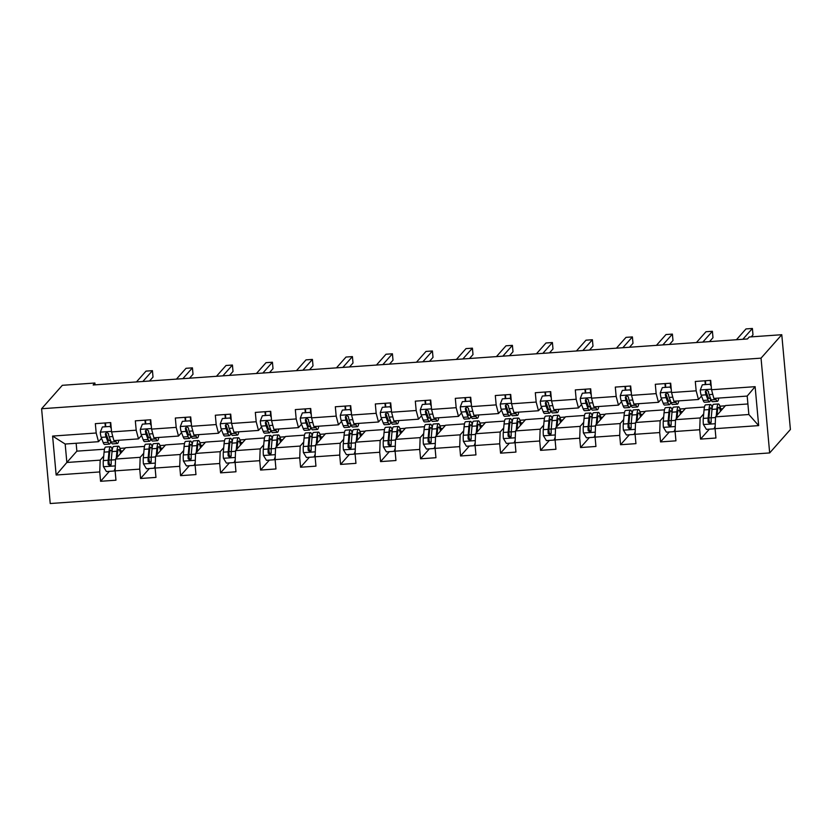 <?xml version="1.0" encoding="UTF-8"?>
<svg xmlns="http://www.w3.org/2000/svg" width="832" height="832" viewBox="0 0 832 832"><rect width="100%" height="100%" fill="white"/><g stroke="black" fill="none" stroke-linecap="round" stroke-linejoin="round"><path stroke-width="1.25" d="M761.041 358.145L781.778 334.714L790.4 429.499L769.673 452.93L50.222 503.526L41.6 408.741L761.041 358.145L769.673 452.93M747.906 403.967L725.546 405.538L715.53 416.863L748.862 414.513L747.188 396.074L713.856 398.414L711.537 389.73L710.684 380.38L695.302 381.462L696.155 390.811L671.538 392.548L670.686 383.198L655.304 384.28L656.157 393.63L631.54 395.356L630.687 386.006L615.306 387.088L616.158 396.438L591.542 398.174L590.689 388.825L575.307 389.906L576.16 399.256L551.543 400.982L550.701 391.633L535.309 392.714L536.162 402.064L511.545 403.801L510.702 394.451L495.31 395.533L496.163 404.882L471.557 406.609L470.704 397.259L455.312 398.341L456.165 407.69L431.558 409.427L430.706 400.067L415.324 401.149L416.166 410.509L391.56 412.235L390.707 402.886L375.326 403.967L376.168 413.317L351.562 415.043L350.709 405.694L335.327 406.775L336.18 416.125L311.563 417.862L310.71 408.512L295.329 409.594L296.182 418.943L271.565 420.67L270.712 411.32L255.33 412.402L256.183 421.751L231.566 423.488L230.714 414.138L215.332 415.22L216.185 424.57L191.568 426.296L190.715 416.946L175.334 418.028L176.186 427.378L151.57 429.114L150.717 419.765L135.335 420.846L136.188 430.196L111.571 431.922L110.718 422.573L95.337 423.654L96.19 433.004L52.603 436.072L56.15 475.01L66.851 462.478L100.183 460.138L103.73 456.134M711.537 389.73L755.123 386.672L758.67 425.61L715.083 428.667L715.936 438.017L700.544 439.098L709.353 429.156M56.15 475.01L99.736 471.942L100.589 481.291L115.97 480.21L115.118 470.86L139.734 469.134L140.577 478.483L155.969 477.402L155.116 468.052L179.733 466.315L180.575 475.665L195.967 474.583L195.114 465.234L219.721 463.507L220.574 472.857L235.966 471.775L235.113 462.426L259.719 460.689L260.572 470.049L275.954 468.967L275.111 459.607L299.718 457.881L300.57 467.23L315.952 466.149L315.11 456.799L339.716 455.073L340.569 464.422L355.95 463.341L355.098 453.991L379.714 452.254L380.567 461.604L395.949 460.522L395.096 451.173L419.713 449.446L420.566 458.796L435.947 457.714L435.094 448.365L459.711 446.628L460.564 455.978L475.946 454.896L475.093 445.546L499.71 443.82L500.562 453.17L515.944 452.088L515.091 442.738L539.708 441.002L540.561 450.351L555.942 449.27L555.09 439.92L579.706 438.194L580.559 447.543L595.941 446.462L595.088 437.112L619.705 435.375L620.558 444.725L635.939 443.643L635.086 434.294L659.703 432.567L660.546 441.917L675.938 440.835L675.085 431.486L699.702 429.749L700.544 439.098M95.056 384.842L94.89 383.022L93.163 384.977L747.479 338.957L749.216 337.002L781.778 334.714M671.538 392.548L673.858 401.232L698.464 399.495L701.511 396.063M703.695 413.941L700.149 417.945L675.532 419.671L685.547 408.346L704.486 407.014M698.464 399.495L696.155 390.811M699.702 429.749L700.149 417.945M675.085 431.486L675.532 419.671M631.54 395.356L633.859 404.04L658.466 402.314L661.513 398.882M663.697 416.749L660.15 420.753L635.534 422.49L645.559 411.164L664.487 409.833M658.466 402.314L656.157 393.63M659.703 432.567L660.15 420.753M635.086 434.294L635.534 422.49M591.542 398.174L593.861 406.858L618.478 405.122L621.514 401.69M623.698 419.567L620.152 423.571L595.535 425.298L605.561 413.972L624.489 412.641M618.478 405.122L616.158 396.438M619.705 435.375L620.152 423.571M595.088 437.112L595.535 425.298M551.543 400.982L553.862 409.666L578.479 407.94L581.516 404.508M583.7 422.375L580.154 426.379L555.537 428.116L565.562 416.79L584.49 415.459M578.479 407.94L576.16 399.256M579.706 438.194L580.154 426.379M555.09 439.92L555.537 428.116M511.545 403.801L513.864 412.485L538.481 410.748L541.518 407.316M543.702 425.183L540.155 429.198L515.538 430.924L525.564 419.598L544.492 418.267M538.481 410.748L536.162 402.064M539.708 441.002L540.155 429.198M515.091 442.738L515.538 430.924M471.557 406.609L473.866 415.293L498.482 413.566L501.519 410.124M503.703 428.002L500.157 432.006L475.54 433.742L485.566 422.417L504.494 421.086M498.482 413.566L496.163 404.882M499.71 443.82L500.157 432.006M475.093 445.546L475.54 433.742M431.558 409.427L433.867 418.111L458.484 416.374L461.521 412.942M463.705 430.81L460.158 434.824L435.552 436.55L445.567 425.225L464.495 423.894M458.484 416.374L456.165 407.69M459.711 446.628L460.158 434.824M435.094 448.365L435.552 436.55M391.56 412.235L393.869 420.919L418.486 419.193L421.522 415.75M423.706 433.628L420.16 437.632L395.554 439.369L405.569 428.033L424.497 426.702M418.486 419.193L416.166 410.509M419.713 449.446L420.16 437.632M395.096 451.173L395.554 439.369M351.562 415.043L353.87 423.727L378.487 422.001L381.524 418.569M383.708 436.436L380.162 440.45L355.555 442.177L365.57 430.851L384.498 429.52M378.487 422.001L376.168 413.317M379.714 452.254L380.162 440.45M355.098 453.991L355.555 442.177M311.563 417.862L313.872 426.546L338.489 424.819L341.526 421.377M343.71 439.254L340.163 443.258L315.557 444.985L325.572 433.659L344.5 432.328M338.489 424.819L336.18 416.125M339.716 455.073L340.163 443.258M315.11 456.799L315.557 444.985M271.565 420.67L273.874 429.354L298.49 427.627L301.527 424.195M303.711 442.062L300.175 446.066L275.558 447.803L285.574 436.478L304.502 435.146M298.49 427.627L296.182 418.943M299.718 457.881L300.175 446.066M275.111 459.607L275.558 447.803M231.566 423.488L233.886 432.172L258.492 430.435L261.529 427.003M263.713 444.881L260.177 448.885L235.56 450.611L245.575 439.286L264.503 437.954M258.492 430.435L256.183 421.751M259.719 460.689L260.177 448.885M235.113 462.426L235.56 450.611M191.568 426.296L193.887 434.98L218.494 433.254L221.53 429.822M223.725 447.689L220.178 451.693L195.562 453.43L205.577 442.104L224.505 440.773M218.494 433.254L216.185 424.57M219.721 463.507L220.178 451.693M195.114 465.234L195.562 453.43M151.57 429.114L153.889 437.798L178.495 436.062L181.532 432.63M183.726 450.507L180.18 454.511L155.563 456.238L165.578 444.912L184.517 443.581M178.495 436.062L176.186 427.378M179.733 466.315L180.18 454.511M155.116 468.052L155.563 456.238M111.571 431.922L113.89 440.606L138.497 438.88L141.544 435.448M143.728 453.315L140.182 457.319L115.565 459.056L125.59 447.73L144.518 446.399M138.497 438.88L136.188 430.196M139.734 469.134L140.182 457.319M115.118 470.86L115.565 459.056M52.603 436.072L65.177 444.038L98.509 441.688L101.546 438.256M76.149 443.258L76.866 451.152L104.52 449.207M76.866 451.152L66.851 462.478L65.177 444.038M98.509 441.688L96.19 433.004M99.736 471.942L100.183 460.138M94.89 383.022L62.327 385.31L41.6 408.741M119.974 448.375L125.341 448.001M159.973 445.567L165.339 445.193M199.971 442.759L205.338 442.374M239.97 439.941L245.336 439.566M279.968 437.133L285.334 436.748M319.966 434.314L325.333 433.94M359.965 431.506L365.331 431.122M399.953 428.688L405.33 428.314M439.951 425.88L445.328 425.495M479.95 423.062L485.316 422.687M519.948 420.254L525.314 419.879M559.946 417.435L565.313 417.061M599.945 414.627L605.311 414.253M639.943 411.809L645.31 411.434M679.942 409.001L685.308 408.626M719.94 406.193L725.306 405.808M758.67 425.61L748.862 414.513M747.188 396.074L755.123 386.672M715.083 428.667L715.53 416.863M105.3 426.296L104.988 422.978M100.589 481.291L109.387 471.349M108.763 464.35L108.649 463.195M120.734 451.069L122.751 450.934M160.732 448.261L162.75 448.115M148.751 461.542L148.647 460.387M140.577 478.483L149.386 468.53M145.288 423.488L144.986 420.16M200.73 445.453L202.748 445.307M188.75 458.723L188.646 457.569M180.575 475.665L189.374 465.722M185.286 420.67L184.985 417.352M240.729 442.634L242.746 442.489M228.748 455.915L228.644 454.761M220.574 472.857L229.372 462.914M225.285 417.862L224.983 414.534M280.727 439.826L282.745 439.681M268.746 453.097L268.642 451.942M260.572 470.049L269.37 460.096M265.283 415.043L264.982 411.726M320.726 437.008L322.743 436.862M308.745 450.289L308.641 449.134M300.57 467.23L309.369 457.288M305.282 412.235L304.98 408.918M360.714 434.2L362.742 434.054M348.743 447.47L348.639 446.326M340.569 464.422L349.367 454.47M345.28 409.427L344.978 406.099M400.712 431.382L402.73 431.246M388.742 444.662L388.638 443.508M380.567 461.604L389.366 451.662M385.278 406.609L384.977 403.291M440.71 428.574L442.728 428.428M428.74 441.844L428.636 440.7M420.566 458.796L429.364 448.843M425.277 403.801L424.975 400.473M480.709 425.755L482.726 425.62M468.738 439.036L468.634 437.882M460.564 455.978L469.362 446.035M465.275 400.982L464.974 397.665M520.707 422.947L522.725 422.802M508.737 436.228L508.633 435.074M500.562 453.17L509.361 443.217M505.274 398.174L504.972 394.846M560.706 420.129L562.723 419.994M548.735 433.41L548.631 432.255M540.561 450.351L549.359 440.409M545.272 395.356L544.97 392.038M600.704 417.321L602.722 417.175M588.734 430.602L588.63 429.447M580.559 447.543L589.358 437.59M585.27 392.548L584.969 389.22M640.702 414.502L642.72 414.367M628.732 427.783L628.618 426.629M620.558 444.725L629.356 434.782M625.269 389.73L624.967 386.412M680.701 411.694L682.718 411.549M668.72 424.975L668.616 423.821M660.546 441.917L669.354 431.964M665.267 386.922L664.955 383.594M720.699 408.886L722.717 408.741M708.718 422.157L708.614 421.002M705.255 384.103L704.954 380.786M111.249 428.366L110.074 426.442L102.378 426.982L100.277 432.286A6.885 0.998 86 0 0 101.202 437.362L103.23 442.634A19.874 2.87 86 0 0 104.582 444.434L109.46 444.09A19.874 2.87 86 0 0 110.76 440.991M105.685 426.275L105.518 422.937M115.575 440.492L116.054 441.74A19.874 2.87 86 0 0 117.406 443.529A19.874 2.87 86 0 0 118.737 440.263M110.074 426.442L102.378 426.982M110.521 425.932L111.114 426.91M117.406 443.529L112.538 443.872A19.874 2.87 -94 0 1 111.186 442.073L109.148 436.81A6.885 0.998 -94 0 1 108.441 433.597L106.569 432.234L105.373 433.815A6.885 0.998 86 0 0 106.07 437.018L108.108 442.291A19.874 2.87 86 0 0 109.46 444.09M110.084 439.244A16.494 2.382 -94 0 1 109.221 440.721A16.494 2.382 -94 0 1 108.098 439.234L105.862 433.254L105.373 433.815M149.531 381.004L153.015 377.073L152.433 370.666L142.865 381.482M152.433 370.666L146.026 371.114L136.458 381.93M110.562 426.005L110.386 422.594M117.083 457.34L117.416 453.742A16.494 2.382 -94 0 1 118.706 449.53A16.494 2.382 -94 0 1 120.546 453.43M116.262 458.266L116.917 451.235A19.874 2.87 -94 0 1 118.466 446.16A19.874 2.87 -94 0 1 121.108 452.795M115.19 468.957L114.13 471.016L106.434 471.557L103.407 466.617A6.885 0.998 -94 0 1 103.314 460.595L104.094 452.13A19.874 2.87 -94 0 1 105.643 447.054L110.521 446.711A19.874 2.87 86 0 0 108.971 451.786L108.181 460.252A6.885 0.998 86 0 0 108.139 464.298L109.938 465.754L111.218 464.079A6.885 0.998 -94 0 1 111.259 460.034L112.05 451.578A19.874 2.87 -94 0 1 113.589 446.503L118.466 446.16M108.857 460.886L109.418 465.088M114.13 471.016L115.211 468.26M112.268 449.696A19.874 2.87 86 0 0 110.521 446.711M111.02 464.974L108.638 463.736L109.47 454.293A16.494 2.382 -94 0 1 110.75 450.081A16.494 2.382 -94 0 1 112.008 451.942M151.247 425.558L150.062 423.623L142.376 424.164L140.275 429.468A6.885 0.998 86 0 0 141.19 434.554L143.229 439.826A19.874 2.87 86 0 0 144.581 441.626L149.458 441.282A19.874 2.87 86 0 0 150.758 438.183M145.683 423.457L145.517 420.129M155.574 437.674L156.052 438.922A19.874 2.87 86 0 0 157.404 440.721A19.874 2.87 86 0 0 158.735 437.455M150.062 423.623L142.376 424.164M150.519 423.124L151.112 424.091M157.404 440.721L152.537 441.064A19.874 2.87 -94 0 1 151.185 439.265L149.146 433.992A6.885 0.998 -94 0 1 148.439 430.789L146.567 429.426L145.361 431.007A6.885 0.998 86 0 0 146.068 434.21L148.106 439.483A19.874 2.87 86 0 0 149.458 441.282M150.082 436.426A16.494 2.382 -94 0 1 149.219 437.913A16.494 2.382 -94 0 1 148.096 436.415L145.86 430.435L145.361 431.007M189.53 378.196L193.014 374.254L192.431 367.848L182.863 378.664M192.431 367.848L186.025 368.306L176.457 379.111M150.561 423.197L150.384 419.786M191.246 422.739L190.06 420.815L182.374 421.356L180.274 426.66A6.885 0.998 86 0 0 181.189 431.735L183.227 437.008A19.874 2.87 86 0 0 184.579 438.807L189.457 438.464A19.874 2.87 86 0 0 190.757 435.365M185.682 420.649L185.515 417.31M195.572 434.866L196.05 436.114A19.874 2.87 86 0 0 197.402 437.913A19.874 2.87 86 0 0 198.734 434.647M190.06 420.815L182.374 421.356M190.518 420.306L191.11 421.283M197.402 437.913L192.535 438.246A19.874 2.87 -94 0 1 191.173 436.457L189.145 431.184A6.885 0.998 -94 0 1 188.438 427.97L186.566 426.608L185.359 428.189A6.885 0.998 86 0 0 186.066 431.402L188.105 436.665A19.874 2.87 86 0 0 189.457 438.464M190.081 433.618A16.494 2.382 -94 0 1 189.218 435.094A16.494 2.382 -94 0 1 188.094 433.607L185.858 427.627L185.359 428.189M229.528 375.388L233.012 371.446L232.43 365.04L222.862 375.856M232.43 365.04L226.023 365.487L216.455 376.303M190.559 420.378L190.382 416.967M157.082 454.522L157.414 450.923A16.494 2.382 -94 0 1 158.704 446.711A16.494 2.382 -94 0 1 160.545 450.611M156.26 455.447L156.915 448.417A19.874 2.87 -94 0 1 158.465 443.342A19.874 2.87 -94 0 1 161.096 449.977M155.189 466.138L154.128 468.198L146.432 468.738L143.406 463.798A6.885 0.998 -94 0 1 143.312 457.787L144.092 449.322A19.874 2.87 -94 0 1 145.642 444.246L150.519 443.903A19.874 2.87 86 0 0 148.97 448.978L148.179 457.444A6.885 0.998 86 0 0 148.138 461.49L149.937 462.946L151.216 461.271A6.885 0.998 -94 0 1 151.258 457.226L152.048 448.76A19.874 2.87 -94 0 1 153.587 443.685L158.465 443.342M148.855 458.068L149.417 462.28M154.128 468.198L155.21 465.442M152.266 446.888A19.874 2.87 86 0 0 150.519 443.903M151.018 462.166L148.637 460.928L149.469 451.485A16.494 2.382 -94 0 1 150.748 447.273A16.494 2.382 -94 0 1 152.006 449.134M197.08 451.714L197.413 448.115A16.494 2.382 -94 0 1 198.702 443.903A16.494 2.382 -94 0 1 200.533 447.803M196.258 452.639L196.914 445.609A19.874 2.87 -94 0 1 198.463 440.534A19.874 2.87 -94 0 1 201.094 447.169M195.187 463.33L194.116 465.39L186.43 465.93L183.394 460.99A6.885 0.998 -94 0 1 183.31 454.969L184.09 446.503A19.874 2.87 -94 0 1 185.64 441.428L190.507 441.085A19.874 2.87 86 0 0 188.968 446.17L188.178 454.626A6.885 0.998 86 0 0 188.136 458.671L189.935 460.127L191.214 458.453A6.885 0.998 -94 0 1 191.256 454.407L192.046 445.952A19.874 2.87 -94 0 1 193.586 440.877L198.463 440.534M188.854 455.26L189.415 459.462M194.116 465.39L195.208 462.634M192.265 444.08A19.874 2.87 86 0 0 190.507 441.085M191.006 459.347L188.635 458.11L189.467 448.677A16.494 2.382 -94 0 1 190.746 444.454A16.494 2.382 -94 0 1 192.005 446.316M231.244 419.931L230.058 417.997L222.373 418.538L220.272 423.842A6.885 0.998 86 0 0 221.187 428.927L223.226 434.2A19.874 2.87 86 0 0 224.578 435.999L229.455 435.656A19.874 2.87 86 0 0 230.755 432.557M225.68 417.83L225.514 414.502M235.57 432.047L236.049 433.295A19.874 2.87 86 0 0 237.401 435.094A19.874 2.87 86 0 0 238.732 431.829M230.058 417.997L222.373 418.538M230.516 417.498L231.109 418.475M237.401 435.094L232.523 435.438A19.874 2.87 -94 0 1 231.171 433.638L229.143 428.366A6.885 0.998 -94 0 1 228.436 425.162L226.554 423.8L225.358 425.381A6.885 0.998 86 0 0 226.065 428.584L228.103 433.857A19.874 2.87 86 0 0 229.455 435.656M230.079 430.799A16.494 2.382 -94 0 1 229.216 432.286A16.494 2.382 -94 0 1 228.093 430.789L225.857 424.819L225.358 425.381M269.526 372.57L273.01 368.628L272.428 362.222L262.86 373.038M272.428 362.222L266.022 362.679L256.454 373.485M230.558 417.57L230.381 414.159M271.242 417.113L270.057 415.189L262.371 415.73L260.27 421.034A6.885 0.998 86 0 0 261.186 426.119L263.224 431.382A19.874 2.87 86 0 0 264.576 433.181L269.454 432.838A19.874 2.87 86 0 0 270.754 429.738M265.678 415.022L265.512 411.684M275.558 429.239L276.047 430.487A19.874 2.87 86 0 0 277.399 432.286A19.874 2.87 86 0 0 278.73 429.021M270.057 415.189L262.371 415.73M270.504 414.679L271.107 415.657M277.399 432.286L272.522 432.63A19.874 2.87 -94 0 1 271.17 430.83L269.131 425.558A6.885 0.998 -94 0 1 268.434 422.344L266.552 420.982L265.356 422.562A6.885 0.998 86 0 0 266.063 425.776L268.091 431.038A19.874 2.87 86 0 0 269.454 432.838M270.078 427.991A16.494 2.382 -94 0 1 269.214 429.468A16.494 2.382 -94 0 1 268.091 427.981L265.855 422.001L265.356 422.562M309.525 369.762L313.009 365.82L312.426 359.414L302.858 370.23M312.426 359.414L306.02 359.861L296.452 370.677M270.556 414.752L270.379 411.351M311.241 414.305L310.055 412.381L302.37 412.922L300.269 418.226A6.885 0.998 86 0 0 301.184 423.301L303.222 428.574A19.874 2.87 86 0 0 304.574 430.373L309.442 430.03A19.874 2.87 86 0 0 310.752 426.93M305.677 412.204L305.5 408.876M315.557 426.431L316.046 427.669A19.874 2.87 86 0 0 317.398 429.468A19.874 2.87 86 0 0 318.729 426.202M310.055 412.381L302.37 412.922M310.502 411.871L311.106 412.849M317.398 429.468L312.52 429.811A19.874 2.87 -94 0 1 311.168 428.012L309.13 422.739A6.885 0.998 -94 0 1 308.433 419.536L306.55 418.174L305.354 419.754A6.885 0.998 86 0 0 306.062 422.958L308.09 428.23A19.874 2.87 86 0 0 309.442 430.03M310.076 425.183A16.494 2.382 -94 0 1 309.213 426.66A16.494 2.382 -94 0 1 308.09 425.162L305.854 419.193L305.354 419.754M349.523 366.943L353.007 363.002L352.425 356.595L342.857 367.411M352.425 356.595L346.008 357.053L336.45 367.869M310.554 411.944L310.378 408.533M237.078 448.895L237.411 445.297A16.494 2.382 -94 0 1 238.69 441.085A16.494 2.382 -94 0 1 240.531 444.995M236.257 449.821L236.912 442.79A19.874 2.87 -94 0 1 238.462 437.715A19.874 2.87 -94 0 1 241.093 444.361M235.186 460.512L234.114 462.571L226.429 463.112L223.392 458.172A6.885 0.998 -94 0 1 223.309 452.161L224.089 443.695A19.874 2.87 -94 0 1 225.638 438.62L230.506 438.277A19.874 2.87 86 0 0 228.966 443.352L228.176 451.818A6.885 0.998 86 0 0 228.134 455.863L229.934 457.319L231.213 455.645A6.885 0.998 -94 0 1 231.254 451.599L232.034 443.134A19.874 2.87 -94 0 1 233.584 438.058L238.462 437.715M228.852 452.442L229.414 456.654M234.114 462.571L235.206 459.815M232.263 441.262A19.874 2.87 86 0 0 230.506 438.277M229.466 456.674L230.963 456.57L228.634 455.302L229.466 445.858A16.494 2.382 -94 0 1 230.745 441.646A16.494 2.382 -94 0 1 232.003 443.508M277.077 446.087L277.41 442.489A16.494 2.382 -94 0 1 278.689 438.277A16.494 2.382 -94 0 1 280.53 442.177M276.255 447.013L276.91 439.982A19.874 2.87 -94 0 1 278.46 434.907A19.874 2.87 -94 0 1 281.091 441.542M275.184 457.704L274.113 459.763L266.427 460.304L263.39 455.364A6.885 0.998 -94 0 1 263.307 449.342L264.087 440.887A19.874 2.87 -94 0 1 265.637 435.802L270.504 435.469A19.874 2.87 86 0 0 268.965 440.544L268.174 448.999A6.885 0.998 86 0 0 268.133 453.045L269.932 454.501L271.211 452.837A6.885 0.998 -94 0 1 271.253 448.791L272.033 440.326A19.874 2.87 -94 0 1 273.582 435.25L278.46 434.907M268.85 449.634L269.412 453.835M274.113 459.763L275.205 457.007M272.262 438.454A19.874 2.87 86 0 0 270.504 435.469M271.003 453.721L268.632 452.483L269.464 443.05A16.494 2.382 -94 0 1 270.743 438.828A16.494 2.382 -94 0 1 272.002 440.7M317.075 443.279L317.408 439.67A16.494 2.382 -94 0 1 318.687 435.458A16.494 2.382 -94 0 1 320.528 439.369M316.254 444.205L316.909 437.164A19.874 2.87 -94 0 1 318.458 432.089A19.874 2.87 -94 0 1 321.09 438.734M315.182 454.886L314.111 456.955L306.426 457.496L303.389 452.546A6.885 0.998 -94 0 1 303.295 446.534L304.086 438.069A19.874 2.87 -94 0 1 305.635 432.994L310.502 432.65A19.874 2.87 86 0 0 308.963 437.726L308.173 446.191A6.885 0.998 86 0 0 308.131 450.237L309.93 451.693L311.21 450.018A6.885 0.998 -94 0 1 311.251 445.973L312.031 437.507A19.874 2.87 -94 0 1 313.581 432.432L318.458 432.089M308.849 446.815L309.41 451.027M314.111 456.955L315.203 454.189M312.26 435.635A19.874 2.87 86 0 0 310.502 432.65M311.002 450.913L308.63 449.675L309.462 440.232A16.494 2.382 -94 0 1 310.742 436.02A16.494 2.382 -94 0 1 312 437.882M351.239 411.486L350.054 409.562L342.358 410.103L340.267 415.407A6.885 0.998 86 0 0 341.182 420.493L343.221 425.755A19.874 2.87 86 0 0 344.573 427.554L349.44 427.211A19.874 2.87 86 0 0 350.75 424.112M345.675 409.396L345.498 406.068M355.555 423.613L356.044 424.861A19.874 2.87 86 0 0 357.396 426.66A19.874 2.87 86 0 0 358.727 423.394M350.054 409.562L342.358 410.103M350.501 409.053L351.104 410.03A19.874 2.87 86 0 0 351.073 409.781L351.073 409.666M357.396 426.66L352.518 427.003A19.874 2.87 -94 0 1 351.166 425.204L349.128 419.931A6.885 0.998 -94 0 1 348.431 416.718L346.549 415.355L345.353 416.936A6.885 0.998 86 0 0 346.05 420.15L348.088 425.422A19.874 2.87 86 0 0 349.44 427.211M350.074 422.365A16.494 2.382 -94 0 1 349.211 423.842A16.494 2.382 -94 0 1 348.088 422.354L345.852 416.374L345.353 416.936M389.522 364.135L393.006 360.194L392.423 353.787L382.855 364.603M392.423 353.787L386.006 354.234L376.449 365.05M350.553 409.126L350.376 405.725M357.074 440.461L357.406 436.862A16.494 2.382 -94 0 1 358.686 432.65A16.494 2.382 -94 0 1 360.526 436.55M356.252 441.386L356.907 434.356A19.874 2.87 -94 0 1 358.446 429.281A19.874 2.87 -94 0 1 361.088 435.916M355.17 452.078L354.11 454.137L346.424 454.678L343.387 449.738A6.885 0.998 -94 0 1 343.294 443.716L344.084 435.261A19.874 2.87 -94 0 1 345.634 430.186L350.501 429.842A19.874 2.87 86 0 0 348.951 434.918L348.171 443.373A6.885 0.998 86 0 0 348.13 447.418L349.929 448.874L351.208 447.21A6.885 0.998 -94 0 1 351.25 443.165L352.03 434.699A19.874 2.87 -94 0 1 353.579 429.624L358.446 429.281M348.847 444.007L349.409 448.209M354.11 454.137L355.202 451.381M352.258 432.827A19.874 2.87 86 0 0 350.501 429.842M351 448.094L348.629 446.857L349.45 437.424A16.494 2.382 -94 0 1 350.74 433.212A16.494 2.382 -94 0 1 351.998 435.074M391.238 408.678L390.052 406.754L382.356 407.295L380.266 412.599A6.885 0.998 86 0 0 381.181 417.674L383.219 422.947A19.874 2.87 86 0 0 384.571 424.746L389.438 424.403A19.874 2.87 86 0 0 390.749 421.304M385.674 406.578L385.497 403.25M395.554 420.805L396.042 422.042A19.874 2.87 86 0 0 397.394 423.842A19.874 2.87 86 0 0 398.715 420.576M390.052 406.754L382.356 407.295M390.499 406.245L391.102 407.222A19.874 2.87 86 0 0 391.071 406.962L391.071 406.858M397.394 423.842L392.517 424.185A19.874 2.87 -94 0 1 391.165 422.386L389.126 417.113A6.885 0.998 -94 0 1 388.43 413.91L386.547 412.547L385.351 414.128A6.885 0.998 86 0 0 386.048 417.331L388.086 422.604A19.874 2.87 86 0 0 389.438 424.403M390.073 419.557A16.494 2.382 -94 0 1 389.21 421.034A16.494 2.382 -94 0 1 388.086 419.546L385.85 413.566L385.351 414.128M429.51 361.317L433.004 357.375L432.422 350.979L422.854 361.785M432.422 350.979L426.005 351.426L416.447 362.242M390.541 406.318L390.374 402.906M397.062 437.653L397.405 434.044A16.494 2.382 -94 0 1 398.684 429.832A16.494 2.382 -94 0 1 400.525 433.742M396.25 438.578L396.906 431.538A19.874 2.87 -94 0 1 398.445 426.462A19.874 2.87 -94 0 1 401.086 433.108M395.169 449.259L394.108 451.329L386.412 451.87L383.386 446.919A6.885 0.998 -94 0 1 383.292 440.908L384.082 432.442A19.874 2.87 -94 0 1 385.632 427.367L390.499 427.024A19.874 2.87 86 0 0 388.95 432.099L388.17 440.565A6.885 0.998 86 0 0 388.128 444.61L389.927 446.066L391.206 444.392A6.885 0.998 -94 0 1 391.248 440.346L392.028 431.881A19.874 2.87 -94 0 1 393.578 426.806L398.445 426.462M388.846 441.199L389.407 445.401M394.108 451.329L395.2 448.562M392.257 430.009A19.874 2.87 86 0 0 390.499 427.024M390.998 445.286L388.627 444.049L389.449 434.606A16.494 2.382 -94 0 1 390.738 430.394A16.494 2.382 -94 0 1 391.997 432.255M431.226 405.86L430.05 403.936L422.354 404.477L420.264 409.781A6.885 0.998 86 0 0 421.179 414.866L423.218 420.139A19.874 2.87 86 0 0 424.57 421.928L429.437 421.585A19.874 2.87 86 0 0 430.747 418.486M425.672 403.77L425.495 400.442M435.552 417.986L436.03 419.234A19.874 2.87 86 0 0 437.382 421.034A19.874 2.87 86 0 0 438.714 417.768M430.05 403.936L422.354 404.477M430.498 403.426L431.101 404.404A19.874 2.87 86 0 0 431.07 404.154L431.07 404.04M437.382 421.034L432.515 421.377A19.874 2.87 -94 0 1 431.163 419.578L429.125 414.305A6.885 0.998 -94 0 1 428.428 411.091L426.546 409.729L425.35 411.31A6.885 0.998 86 0 0 426.046 414.523L428.085 419.796A19.874 2.87 86 0 0 429.437 421.585M430.071 416.738A16.494 2.382 -94 0 1 429.198 418.226A16.494 2.382 -94 0 1 428.085 416.728L425.849 410.748L425.35 411.31M469.508 358.509L473.002 354.567L472.42 348.161L462.852 358.977M472.42 348.161L466.003 348.608L456.435 359.424M430.539 403.499L430.373 400.098M437.06 434.834L437.403 431.236A16.494 2.382 -94 0 1 438.682 427.024A16.494 2.382 -94 0 1 440.523 430.924M436.249 435.76L436.904 428.73A19.874 2.87 -94 0 1 438.443 423.654A19.874 2.87 -94 0 1 441.085 430.29M435.167 446.451L434.106 448.51L426.41 449.051L423.384 444.111A6.885 0.998 -94 0 1 423.29 438.09L424.081 429.634A19.874 2.87 -94 0 1 425.63 424.559L430.498 424.216A19.874 2.87 86 0 0 428.948 429.291L428.168 437.757A6.885 0.998 86 0 0 428.126 441.802L429.926 443.248L431.205 441.584A6.885 0.998 -94 0 1 431.236 437.538L432.026 429.073A19.874 2.87 -94 0 1 433.576 423.998L438.443 423.654M428.834 438.381L429.406 442.582M434.106 448.51L435.198 445.754M432.255 427.201A19.874 2.87 86 0 0 430.498 424.216M430.997 442.468L428.626 441.23L429.447 431.798A16.494 2.382 -94 0 1 430.737 427.586A16.494 2.382 -94 0 1 431.995 429.447M471.224 403.052L470.049 401.128L462.353 401.669L460.262 406.973A6.885 0.998 86 0 0 461.178 412.048L463.216 417.321A19.874 2.87 86 0 0 464.568 419.12L469.435 418.777A19.874 2.87 86 0 0 470.746 415.678M465.67 400.962L465.494 397.623M475.55 415.178L476.029 416.416A19.874 2.87 86 0 0 477.381 418.215A19.874 2.87 86 0 0 478.712 414.95M470.049 401.128L462.353 401.669M470.496 400.618L471.099 401.596M477.381 418.215L472.514 418.558A19.874 2.87 -94 0 1 471.162 416.759L469.123 411.486A6.885 0.998 -94 0 1 468.426 408.283L466.544 406.921L465.348 408.502A6.885 0.998 86 0 0 466.045 411.705L468.083 416.978A19.874 2.87 86 0 0 469.435 418.777M470.07 413.93A16.494 2.382 -94 0 1 469.196 415.407A16.494 2.382 -94 0 1 468.073 413.92L465.847 407.94L465.348 408.502M509.506 355.69L513.001 351.749L512.408 345.353L502.85 356.158M512.408 345.353L506.002 345.8L496.434 356.616M470.538 400.691L470.371 397.28M477.058 432.026L477.402 428.428A16.494 2.382 -94 0 1 478.681 424.206A16.494 2.382 -94 0 1 480.522 428.116M476.247 432.952L476.892 425.922A19.874 2.87 -94 0 1 478.442 420.846A19.874 2.87 -94 0 1 481.083 427.482M475.166 443.633L474.105 445.702L466.409 446.243L463.382 441.293A6.885 0.998 -94 0 1 463.289 435.282L464.079 426.816A19.874 2.87 -94 0 1 465.629 421.741L470.496 421.398A19.874 2.87 86 0 0 468.946 426.473L468.166 434.938A6.885 0.998 86 0 0 468.125 438.984L469.924 440.44L471.203 438.766A6.885 0.998 -94 0 1 471.234 434.72L472.025 426.265A19.874 2.87 -94 0 1 473.574 421.179L478.442 420.846M468.832 435.573L469.404 439.774M474.105 445.702L475.197 442.946M472.254 424.382A19.874 2.87 86 0 0 470.496 421.398M470.995 439.66L468.614 438.422L469.446 428.979A16.494 2.382 -94 0 1 470.735 424.767A16.494 2.382 -94 0 1 471.994 426.629M511.222 400.234L510.047 398.31L502.351 398.85L500.261 404.154A6.885 0.998 86 0 0 501.176 409.24L503.214 414.513A19.874 2.87 86 0 0 504.566 416.302L509.434 415.969A19.874 2.87 86 0 0 510.744 412.859M505.658 398.143L505.492 394.815M515.549 412.36L516.027 413.608A19.874 2.87 86 0 0 517.379 415.407A19.874 2.87 86 0 0 518.71 412.142M510.047 398.31L502.351 398.85M510.494 397.8L511.098 398.778M517.379 415.407L512.512 415.75A19.874 2.87 -94 0 1 511.16 413.951L509.122 408.678A6.885 0.998 -94 0 1 508.425 405.475L506.542 404.102L505.346 405.683A6.885 0.998 86 0 0 506.043 408.897L508.082 414.17A19.874 2.87 86 0 0 509.434 415.969M510.068 411.112A16.494 2.382 -94 0 1 509.194 412.599A16.494 2.382 -94 0 1 508.071 411.102L505.846 405.122L505.346 405.683M549.505 352.882L552.989 348.941L552.406 342.534L542.849 353.35M552.406 342.534L546 342.992L536.432 353.798M510.536 397.873L510.359 394.472M517.057 429.208L517.39 425.61A16.494 2.382 -94 0 1 518.679 421.398A16.494 2.382 -94 0 1 520.52 425.298M516.246 430.134L516.89 423.103A19.874 2.87 -94 0 1 518.44 418.028A19.874 2.87 -94 0 1 521.082 424.663M515.164 440.825L514.103 442.884L506.407 443.425L503.381 438.485A6.885 0.998 -94 0 1 503.287 432.474L504.078 424.008A19.874 2.87 -94 0 1 505.617 418.933L510.494 418.59A19.874 2.87 86 0 0 508.945 423.665L508.154 432.13A6.885 0.998 86 0 0 508.123 436.176L509.922 437.622L511.191 435.958A6.885 0.998 -94 0 1 511.233 431.912L512.023 423.446A19.874 2.87 -94 0 1 513.573 418.371L518.44 418.028M508.83 432.754L509.402 436.956M514.103 442.884L515.195 440.128M512.252 421.574A19.874 2.87 86 0 0 510.494 418.59M510.994 436.852L508.612 435.614L509.444 426.171A16.494 2.382 -94 0 1 510.734 421.959A16.494 2.382 -94 0 1 511.992 423.821M551.221 397.426L550.046 395.502L542.35 396.042L540.249 401.346A6.885 0.998 86 0 0 541.174 406.422L543.213 411.694A19.874 2.87 86 0 0 544.565 413.494L549.432 413.15A19.874 2.87 86 0 0 550.732 410.051M545.657 395.335L545.49 391.997M555.547 409.552L556.026 410.79A19.874 2.87 86 0 0 557.378 412.589A19.874 2.87 86 0 0 558.709 409.323M550.046 395.502L542.35 396.042M550.493 394.992L551.086 395.97M557.378 412.589L552.51 412.932A19.874 2.87 -94 0 1 551.158 411.133L549.12 405.87A6.885 0.998 -94 0 1 548.423 402.657L546.541 401.294L545.345 402.875A6.885 0.998 86 0 0 546.042 406.078L548.08 411.351A19.874 2.87 86 0 0 549.432 413.15M550.056 408.304A16.494 2.382 -94 0 1 549.193 409.781A16.494 2.382 -94 0 1 548.07 408.294L545.844 402.314L545.345 402.875M589.503 350.064L592.987 346.133L592.405 339.726L582.847 350.532M592.405 339.726L585.998 340.174L576.43 350.99M550.534 395.065L550.358 391.654M557.055 426.4L557.388 422.802A16.494 2.382 -94 0 1 558.678 418.579A16.494 2.382 -94 0 1 560.518 422.49M556.234 427.326L556.889 420.295A19.874 2.87 -94 0 1 558.438 415.22A19.874 2.87 -94 0 1 561.08 421.855M555.162 438.006L554.102 440.076L546.406 440.617L543.379 435.666A6.885 0.998 -94 0 1 543.286 429.655L544.076 421.19A19.874 2.87 -94 0 1 545.615 416.114L550.493 415.771A19.874 2.87 86 0 0 548.943 420.846L548.153 429.312A6.885 0.998 86 0 0 548.122 433.358L549.921 434.814L551.19 433.139A6.885 0.998 -94 0 1 551.231 429.094L552.022 420.638A19.874 2.87 -94 0 1 553.571 415.563L558.438 415.22M548.829 429.946L549.401 434.148M554.102 440.076L555.194 437.32M552.25 418.756A19.874 2.87 86 0 0 550.493 415.771M550.992 434.034L548.61 432.796L549.442 423.353A16.494 2.382 -94 0 1 550.732 419.141A16.494 2.382 -94 0 1 551.99 421.002M591.219 394.607L590.044 392.683L582.348 393.224L580.247 398.528A6.885 0.998 86 0 0 581.173 403.614L583.201 408.886A19.874 2.87 86 0 0 584.563 410.686L589.43 410.342A19.874 2.87 86 0 0 590.73 407.243M585.655 392.517L585.489 389.189M595.546 406.734L596.024 407.982A19.874 2.87 86 0 0 597.376 409.781A19.874 2.87 86 0 0 598.707 406.515M590.044 392.683L582.348 393.224M590.491 392.174L591.084 393.151M597.376 409.781L592.509 410.124A19.874 2.87 -94 0 1 591.157 408.325L589.118 403.052A6.885 0.998 -94 0 1 588.422 399.849L586.539 398.486L585.343 400.057A6.885 0.998 86 0 0 586.04 403.27L588.078 408.543A19.874 2.87 86 0 0 589.43 410.342M590.054 405.486A16.494 2.382 -94 0 1 589.191 406.973A16.494 2.382 -94 0 1 588.068 405.475L585.832 399.495L585.343 400.057M629.502 347.256L632.986 343.314L632.403 336.908L622.835 347.724M632.403 336.908L625.997 337.366L616.429 348.171M590.533 392.246L590.356 388.846M597.054 423.582L597.386 419.983A16.494 2.382 -94 0 1 598.676 415.771A16.494 2.382 -94 0 1 600.517 419.671M596.232 424.507L596.887 417.477A19.874 2.87 -94 0 1 598.437 412.402A19.874 2.87 -94 0 1 601.078 419.037M595.161 435.198L594.1 437.258L586.404 437.798L583.378 432.858A6.885 0.998 -94 0 1 583.284 426.847L584.074 418.382A19.874 2.87 -94 0 1 585.614 413.306L590.491 412.963A19.874 2.87 86 0 0 588.942 418.038L588.151 426.504A6.885 0.998 86 0 0 588.11 430.55L589.909 431.995L591.188 430.331A6.885 0.998 -94 0 1 591.23 426.286L592.02 417.82A19.874 2.87 -94 0 1 593.57 412.745L598.437 412.402M588.827 427.128L589.389 431.34M594.1 437.258L595.192 434.502M592.249 415.948A19.874 2.87 86 0 0 590.491 412.963M590.99 431.226L588.609 429.988L589.441 420.545A16.494 2.382 -94 0 1 590.73 416.333A16.494 2.382 -94 0 1 591.989 418.194M631.218 391.799L630.042 389.875L622.346 390.416L620.246 395.72A6.885 0.998 86 0 0 621.171 400.795L623.199 406.068A19.874 2.87 86 0 0 624.551 407.867L629.429 407.524A19.874 2.87 86 0 0 630.729 404.425M625.654 389.709L625.487 386.37M635.544 403.926L636.022 405.174A19.874 2.87 86 0 0 637.374 406.962A19.874 2.87 86 0 0 638.706 403.697M630.042 389.875L622.346 390.416M630.49 389.366L631.082 390.343M637.374 406.962L632.507 407.306A19.874 2.87 -94 0 1 631.155 405.506L629.117 400.244A6.885 0.998 -94 0 1 628.41 397.03L626.538 395.668L625.342 397.249A6.885 0.998 86 0 0 626.038 400.452L628.077 405.725A19.874 2.87 86 0 0 629.429 407.524M630.053 402.678A16.494 2.382 -94 0 1 629.19 404.154A16.494 2.382 -94 0 1 628.066 402.667L625.83 396.687L625.342 397.249M669.5 344.438L672.984 340.506L672.402 334.1L662.834 344.916M672.402 334.1L665.995 334.547L656.427 345.363M630.531 389.438L630.354 386.027M637.052 420.774L637.385 417.175A16.494 2.382 -94 0 1 638.674 412.963A16.494 2.382 -94 0 1 640.515 416.863M636.23 421.699L636.886 414.669A19.874 2.87 -94 0 1 638.435 409.594A19.874 2.87 -94 0 1 641.077 416.229M635.159 432.38L634.098 434.45L626.402 434.99L623.376 430.05A6.885 0.998 -94 0 1 623.282 424.029L624.062 415.563A19.874 2.87 -94 0 1 625.612 410.488L630.49 410.145A19.874 2.87 86 0 0 628.94 415.22L628.15 423.686A6.885 0.998 86 0 0 628.108 427.731L629.907 429.187L631.186 427.513A6.885 0.998 -94 0 1 631.228 423.467L632.018 415.012A19.874 2.87 -94 0 1 633.568 409.937L638.435 409.594M628.826 424.32L629.387 428.522M634.098 434.45L635.18 431.694M632.247 413.13A19.874 2.87 86 0 0 630.49 410.145M630.989 428.407L628.607 427.17L629.439 417.726A16.494 2.382 -94 0 1 630.718 413.514A16.494 2.382 -94 0 1 631.977 415.376M671.216 388.991L670.03 387.057L662.345 387.598L660.244 392.902A6.885 0.998 86 0 0 661.159 397.987L663.198 403.26A19.874 2.87 86 0 0 664.55 405.059L669.427 404.716A19.874 2.87 86 0 0 670.727 401.617M665.652 386.89L665.486 383.562M675.542 401.107L676.021 402.355A19.874 2.87 86 0 0 677.373 404.154A19.874 2.87 86 0 0 678.704 400.889M670.03 387.057L662.345 387.598M670.488 386.558L671.081 387.525A19.874 2.87 86 0 0 671.06 387.275L671.05 387.161M677.373 404.154L672.506 404.498A19.874 2.87 -94 0 1 671.154 402.698L669.115 397.426A6.885 0.998 -94 0 1 668.408 394.222L666.536 392.86L665.34 394.441A6.885 0.998 86 0 0 666.037 397.644L668.075 402.917A19.874 2.87 86 0 0 669.427 404.716M670.051 399.859A16.494 2.382 -94 0 1 669.188 401.346A16.494 2.382 -94 0 1 668.065 399.849L665.829 393.869L665.34 394.441M709.498 341.63L712.982 337.688L712.4 331.282L702.832 342.098M712.4 331.282L705.994 331.739L696.426 342.545M670.53 386.63L670.353 383.219M677.05 417.955L677.383 414.357A16.494 2.382 -94 0 1 678.673 410.145A16.494 2.382 -94 0 1 680.514 414.045M676.229 418.881L676.884 411.85A19.874 2.87 -94 0 1 678.434 406.775A19.874 2.87 -94 0 1 681.075 413.41M675.158 429.572L674.097 431.631L666.401 432.172L663.374 427.232A6.885 0.998 -94 0 1 663.281 421.221L664.061 412.755A19.874 2.87 -94 0 1 665.61 407.68L670.488 407.337A19.874 2.87 86 0 0 668.938 412.412L668.148 420.878A6.885 0.998 86 0 0 668.106 424.923L669.906 426.379L671.185 424.705A6.885 0.998 -94 0 1 671.226 420.659L672.017 412.194A19.874 2.87 -94 0 1 673.556 407.118L678.434 406.775M668.824 421.502L669.386 425.714M674.097 431.631L675.178 428.875M672.235 410.322A19.874 2.87 86 0 0 670.488 407.337M670.987 425.599L668.606 424.362L669.438 414.918A16.494 2.382 -94 0 1 670.717 410.706A16.494 2.382 -94 0 1 671.975 412.568M711.214 386.173L710.029 384.249L702.343 384.79L700.242 390.094A6.885 0.998 86 0 0 701.158 395.169L703.196 400.442A19.874 2.87 86 0 0 704.548 402.241L709.426 401.898A19.874 2.87 86 0 0 710.726 398.798M705.65 384.082L705.484 380.744M715.541 398.299L716.019 399.547A19.874 2.87 86 0 0 717.371 401.336A19.874 2.87 86 0 0 718.702 398.081M710.029 384.249L702.343 384.79M710.486 383.739L711.079 384.717M717.371 401.336L712.504 401.679A19.874 2.87 -94 0 1 711.142 399.89L709.114 394.618A6.885 0.998 -94 0 1 708.406 391.404L706.534 390.042L705.328 391.622A6.885 0.998 86 0 0 706.035 394.836L708.074 400.098A19.874 2.87 86 0 0 709.426 401.898M710.05 397.051A16.494 2.382 -94 0 1 709.186 398.528A16.494 2.382 -94 0 1 708.063 397.041L705.827 391.061L705.328 391.622M751.223 336.866L752.981 334.88L752.398 328.474L742.83 339.29M752.398 328.474L745.992 328.921L736.424 339.737M710.528 383.812L710.351 380.401M717.049 415.147L717.382 411.549A16.494 2.382 -94 0 1 718.671 407.337A16.494 2.382 -94 0 1 720.502 411.237M716.227 416.073L716.882 409.042A19.874 2.87 -94 0 1 718.432 403.967A19.874 2.87 -94 0 1 721.063 410.602M715.156 426.764L714.085 428.823L706.399 429.364L703.373 424.424A6.885 0.998 -94 0 1 703.279 418.402L704.059 409.937A19.874 2.87 -94 0 1 705.609 404.862L710.486 404.518A19.874 2.87 86 0 0 708.937 409.604L708.146 418.059A6.885 0.998 86 0 0 708.105 422.105L709.904 423.561L711.183 421.886A6.885 0.998 -94 0 1 711.225 417.841L712.015 409.386A19.874 2.87 -94 0 1 713.554 404.31L718.432 403.967M708.822 418.694L709.384 422.895M714.085 428.823L715.177 426.067M712.234 407.514A19.874 2.87 86 0 0 710.486 404.518M710.986 422.781L708.604 421.543L709.436 412.11A16.494 2.382 -94 0 1 710.715 407.888A16.494 2.382 -94 0 1 711.974 409.75M111.519 431.361L100.329 432.151M108.108 442.291L103.23 442.634M116.054 441.74L111.186 442.073M106.07 437.018L101.202 437.362M112.809 436.55L109.148 436.81M103.48 466.731L115.305 465.899M112.05 451.578L116.917 451.235M110.968 465.005L109.47 465.109M111.27 459.95L108.93 460.117M104.094 452.13L108.971 451.786M111.259 460.034L115.544 459.732M103.314 460.595L108.181 460.252M108.638 463.736L108.139 464.298M151.518 428.553L140.327 429.343M148.106 439.483L143.229 439.826M156.052 438.922L151.185 439.265M146.068 434.21L141.19 434.554M152.807 433.732L149.146 433.992M191.516 425.734L180.326 426.525M188.105 436.665L183.227 437.008M196.05 436.114L191.173 436.457M186.066 431.402L181.189 431.735M192.806 430.924L189.145 431.184M143.478 463.923L155.303 463.091M152.048 448.76L156.915 448.417M150.966 462.197L149.469 462.301M151.268 457.132L148.928 457.298M144.092 449.322L148.97 448.978M151.258 457.226L155.542 456.924M143.312 457.787L148.179 457.444M148.637 460.928L148.138 461.49M183.477 461.105L195.302 460.283M192.046 445.952L196.914 445.609M190.965 459.378L189.467 459.482M191.266 454.324L188.926 454.49M184.09 446.503L188.968 446.17M191.256 454.407L195.53 454.116M183.31 454.969L188.178 454.626M188.635 458.11L188.136 458.671M231.514 422.926L220.324 423.717M228.103 433.857L223.226 434.2M236.049 433.295L231.171 433.638M226.065 428.584L221.187 428.927M232.794 428.106L229.143 428.366M271.513 420.118L260.322 420.898M268.091 431.038L263.224 431.382M276.047 430.487L271.17 430.83M266.063 425.776L261.186 426.119M272.792 425.298L269.131 425.558M311.511 417.3L300.321 418.09M308.09 428.23L303.222 428.574M316.046 427.669L311.168 428.012M306.062 422.958L301.184 423.301M312.79 422.49L309.13 422.739M223.475 458.297L235.3 457.465M232.034 443.134L236.912 442.79M231.265 451.506L228.925 451.672M224.089 443.695L228.966 443.352M231.254 451.599L235.529 451.298M223.309 452.161L228.176 451.818M228.634 455.302L228.134 455.863M263.474 455.489L275.298 454.657M272.033 440.326L276.91 439.982M270.962 453.752L269.454 453.866M271.263 448.698L268.923 448.864M264.087 440.887L268.965 440.544M271.253 448.791L275.527 448.49M263.307 449.342L268.174 448.999M268.632 452.483L268.133 453.045M303.472 452.67L315.297 451.838M312.031 437.507L316.909 437.164M310.96 450.944L309.452 451.048M311.262 445.879L308.922 446.046M304.086 438.069L308.963 437.726M311.251 445.973L315.526 445.671M303.295 446.534L308.173 446.191M308.63 449.675L308.131 450.237M351.51 414.492L340.319 415.272M348.088 425.422L343.221 425.755M356.044 424.861L351.166 425.204M346.05 420.15L341.182 420.493M352.789 419.671L349.128 419.931M343.46 449.862L355.295 449.03M352.03 434.699L356.907 434.356M350.958 448.126L349.45 448.24M351.25 443.071L348.92 443.238M344.084 435.261L348.951 434.918M351.25 443.165L355.524 442.863M343.294 443.716L348.171 443.373M348.629 446.857L348.13 447.418M391.508 411.674L380.318 412.464M388.086 422.604L383.219 422.947M396.042 422.042L391.165 422.386M386.048 417.331L381.181 417.674M392.787 416.863L389.126 417.113M383.458 447.044L395.294 446.212M392.028 431.881L396.906 431.538M390.957 445.318L389.449 445.422M391.248 440.253L388.908 440.419M384.082 432.442L388.95 432.099M391.248 440.346L395.522 440.045M383.292 440.908L388.17 440.565M388.627 444.049L388.128 444.61M431.506 408.866L420.316 409.646M428.085 419.796L423.218 420.139M436.03 419.234L431.163 419.578M426.046 414.523L421.179 414.866M432.786 414.045L429.125 414.305M423.457 444.236L435.282 443.404M432.026 429.073L436.904 428.73M430.955 442.51L429.447 442.614M431.246 437.445L428.906 437.611M424.081 429.634L428.948 429.291M431.236 437.538L435.521 437.237M423.29 438.09L428.168 437.757M428.626 441.23L428.126 441.802M471.505 406.047L460.314 406.838M468.083 416.978L463.216 417.321M476.029 416.416L471.162 416.759M466.045 411.705L461.178 412.048M472.784 411.237L469.123 411.486M463.455 441.418L475.28 440.586M472.025 426.265L476.892 425.922M470.954 439.691L469.446 439.795M471.245 434.637L468.905 434.793M464.079 426.816L468.946 426.473M471.234 434.72L475.519 434.418M463.289 435.282L468.166 434.938M468.614 438.422L468.125 438.984M511.503 403.239L500.313 404.019M508.082 414.17L503.214 414.513M516.027 413.608L511.16 413.951M506.043 408.897L501.176 409.24M512.782 408.418L509.122 408.678M503.454 438.61L515.278 437.778M512.023 423.446L516.89 423.103M510.942 436.883L509.444 436.987M511.243 431.818L508.903 431.985M504.078 424.008L508.945 423.665M511.233 431.912L515.518 431.61M503.287 432.474L508.154 432.13M508.612 435.614L508.123 436.176M551.491 400.421L540.301 401.211M548.08 411.351L543.213 411.694M556.026 410.79L551.158 411.133M546.042 406.078L541.174 406.422M552.781 405.61L549.12 405.87M543.452 435.791L555.277 434.959M552.022 420.638L556.889 420.295M550.94 434.065L549.442 434.169M551.242 429.01L548.902 429.166M544.076 421.19L548.943 420.846M551.231 429.094L555.516 428.792M543.286 429.655L548.153 429.312M548.61 432.796L548.122 433.358M591.49 397.613L580.299 398.403M588.078 408.543L583.201 408.886M596.024 407.982L591.157 408.325M586.04 403.27L581.173 403.614M592.779 402.792L589.118 403.052M583.45 432.983L595.275 432.151M592.02 417.82L596.887 417.477M590.938 431.257L589.441 431.361M591.24 426.192L588.9 426.358M584.074 418.382L588.942 418.038M591.23 426.286L595.514 425.984M583.284 426.847L588.151 426.504M588.609 429.988L588.11 430.55M631.488 394.794L620.298 395.585M628.077 405.725L623.199 406.068M636.022 405.174L631.155 405.506M626.038 400.452L621.171 400.795M632.778 399.984L629.117 400.244M623.449 430.165L635.274 429.333M632.018 415.012L636.886 414.669M630.937 428.438L629.439 428.542M631.238 423.384L628.898 423.55M624.062 415.563L628.94 415.22M631.228 423.467L635.513 423.166M623.282 424.029L628.15 423.686M628.607 427.17L628.108 427.731M671.486 391.986L660.296 392.777M668.075 402.917L663.198 403.26M676.021 402.355L671.154 402.698M666.037 397.644L661.159 397.987M672.776 397.166L669.115 397.426M663.447 427.357L675.272 426.525M672.017 412.194L676.884 411.85M670.935 425.63L669.438 425.734M671.237 420.566L668.897 420.732M664.061 412.755L668.938 412.412M671.226 420.659L675.511 420.358M663.281 421.221L668.148 420.878M668.606 424.362L668.106 424.923M711.485 389.168L700.294 389.958M708.074 400.098L703.196 400.442M716.019 399.547L711.142 399.89M706.035 394.836L701.158 395.169M712.774 394.358L709.114 394.618M703.446 424.538L715.27 423.717M712.015 409.386L716.882 409.042M710.934 422.812L709.436 422.916M711.235 417.758L708.895 417.924M704.059 409.937L708.937 409.604M711.225 417.841L715.51 417.55M703.279 418.402L708.146 418.059M708.604 421.543L708.105 422.105M114.598 470.444L115.138 470.402M154.596 467.626L155.137 467.594M194.594 464.818L195.125 464.776M234.593 461.999L235.123 461.968M274.591 459.191L275.122 459.15M314.59 456.383L315.12 456.342M354.588 453.565L355.118 453.523M394.586 450.757L395.117 450.715M434.585 447.938L435.115 447.907M474.583 445.13L475.114 445.089M514.571 442.312L515.112 442.281M554.57 439.504L555.11 439.462M594.568 436.686L595.109 436.654M634.566 433.878L635.107 433.836M674.565 431.059L675.106 431.028M714.563 428.251L715.094 428.21"/></g></svg>
